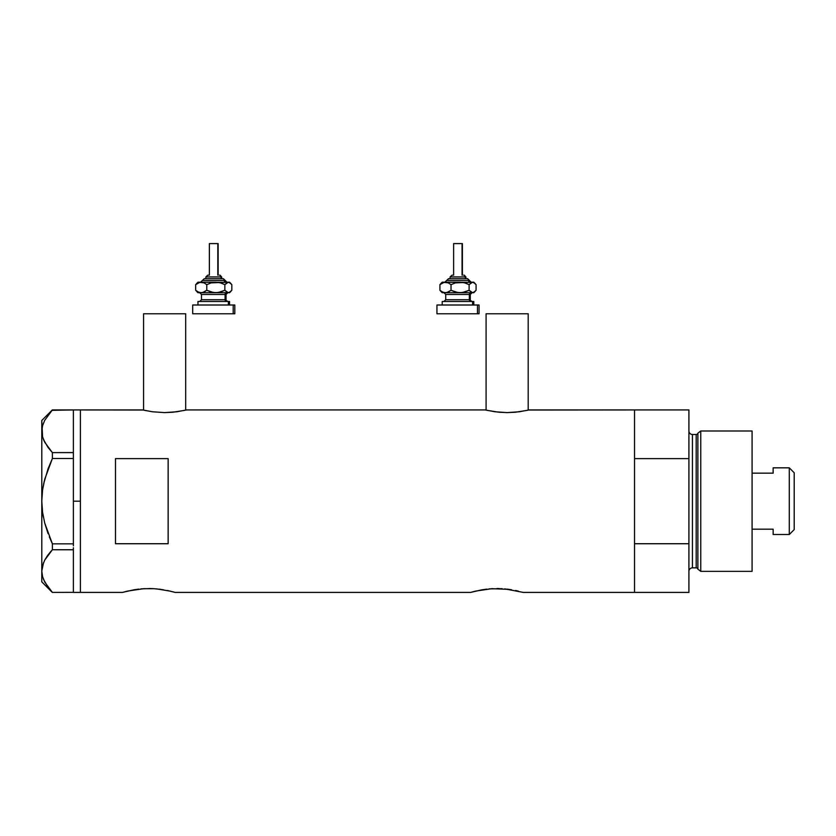 <?xml version="1.0" encoding="UTF-8"?>
<svg xmlns="http://www.w3.org/2000/svg" width="836" height="836" viewBox="0 0 836 836"><rect width="100%" height="100%" fill="white"/><g stroke="black" fill="none" stroke-linecap="round" stroke-linejoin="round"><path stroke-width="1.25" d="M185.686 410.131L185.686 313.772L143.573 313.772L143.573 410.131L143.573 313.772L185.686 313.772L185.686 410.131M528.195 410.131L528.195 313.772L486.082 313.772L486.082 410.131L486.082 313.772L528.195 313.772L528.195 410.131M504.756 588.878L523.284 592.41L634.524 592.41L634.524 409.933L529.073 409.933L519.334 411.772L507.128 412.608L494.943 411.772L485.204 409.933L186.564 409.933L176.824 411.772L164.619 412.608L152.424 411.772L142.695 409.933L80.402 409.933L80.402 592.41L122.516 592.41L133.582 589.861M127.5 591.104L143.677 588.69L153.991 588.69L163.459 589.756M140.95 588.889L150.898 588.554M144.555 588.638L143.667 588.69M156.625 588.878L170.669 591.219M160.815 589.349L158.934 589.119M167.44 590.498L175.152 592.41L470.637 592.41L481.703 589.861M475.632 591.104L491.798 588.69L508.946 589.349M489.07 588.889L502.112 588.69M492.676 588.638L491.787 588.69M499.019 588.554L496.96 588.534M115.493 543.724L115.493 458.619L168.141 458.619L168.141 543.724L115.493 543.724L115.493 458.619L168.141 458.619L168.141 543.724L115.493 543.724M528.645 410.027L634.524 409.933L634.524 458.619L688.916 458.619L688.916 409.933L688.916 543.724L634.524 543.724L634.524 592.41L523.284 592.41M485.204 409.933L186.564 409.933M184.881 410.319L173.031 412.211L164.619 412.608L152.424 411.772L144.377 410.319M122.516 592.41L126.967 591.23L122.516 592.41L80.402 592.41L80.402 409.933L143.123 410.027M170.701 591.23L170.157 591.094M173.136 591.857L174.64 592.264L173.125 591.846M470.637 592.41L475.088 591.23L470.637 592.41L175.152 592.41M511.601 589.756L507.065 589.119M515.561 590.498L518.278 591.094M634.524 592.41L634.524 409.933L634.524 458.619L688.916 458.619L688.916 592.41L634.524 592.41L688.916 592.41L688.916 543.724L634.524 543.724L634.524 592.41M482.32 589.756L486.865 589.119M148.85 588.534L153.991 588.69M134.188 589.756L138.734 589.119M527.391 410.319L515.54 412.211L507.128 412.608L498.726 412.2L486.886 410.319M73.38 501.172L80.402 501.172L80.402 409.933L80.402 501.172L73.38 501.172L73.38 543.839L73.38 456.508L73.38 501.172M49.334 536.858L52.386 543.839L44.705 523.022L42.552 512.217L41.8 501.172L42.552 490.126L41.8 501.172L42.563 490.074L44.716 479.268L52.386 458.504L48.08 468.724L52.386 458.504L52.386 452.61L73.38 452.61L73.38 456.508L73.38 452.548L52.386 452.61L44.747 442.265L42.573 436.852L41.8 431.271L42.542 425.775L44.695 420.362L52.386 409.933L73.38 409.933L73.38 452.548L73.38 409.933L52.02 410.33M73.38 545.835L73.38 543.839L52.386 543.839L44.705 523.022L42.552 512.217L41.8 501.172L41.8 571.072L42.563 576.61L41.8 571.072L42.542 565.575L44.695 560.162L48.07 554.853L44.747 560.068L42.552 565.533L44.695 560.162L52.386 549.733L48.091 554.832L52.386 549.733L73.38 549.733L73.38 547.737L73.38 549.795L52.386 549.733L52.386 543.839L73.38 543.839L73.38 545.835M43.535 579.484L48.091 587.311L52.386 592.41L73.38 592.348L52.386 592.41L44.747 582.075L42.573 576.652L41.8 571.072L43.514 562.712M43.482 439.558L44.726 442.223L42.573 436.852L41.8 431.271L41.8 420.456L42.552 436.81M43.399 517.296L42.563 512.269L44.716 523.075L48.07 533.598L44.716 523.075M42.542 576.568L41.8 571.072L41.8 581.887L41.8 431.271L41.8 501.172L42.563 490.074L44.151 481.536M43.514 439.642L48.091 447.511L52.386 452.61L52.386 458.504L73.38 458.504L52.386 458.504L48.08 468.724L43.65 483.804M44.747 582.075L42.573 576.652M47.286 555.94L44.726 560.11M50.965 551.311L48.091 554.832M48.091 415.032L52.386 409.933L44.695 420.362L42.542 425.775L41.8 431.271L42.563 436.81M73.38 549.795L73.38 592.348L73.38 549.795M80.402 592.41L80.402 501.172L80.402 592.41L73.38 592.41M52.386 549.733L52.386 543.839M700.756 430.989L697.882 433.194L697.882 569.149L700.756 571.354L700.756 430.989L700.756 571.354L752.087 571.354L752.087 430.989L700.756 430.989L752.087 430.989L752.087 571.354L700.756 571.354L697.882 569.149A1.756 1.756 0 0 0 696.189 567.853A1.756 1.756 0 0 1 697.882 569.149L697.882 433.194A1.756 1.756 0 0 1 696.189 434.49L692.427 434.49A3.511 3.511 0 0 1 688.916 430.989A3.511 3.511 0 0 0 692.427 434.49L692.427 567.853L696.189 567.853L696.189 434.49A1.756 1.756 0 0 0 697.882 433.194L700.756 430.989M688.916 571.354A3.511 3.511 0 0 1 692.427 567.853A3.511 3.511 0 0 0 688.916 571.354M696.189 567.853L692.427 567.853L692.427 434.49L696.189 434.49L696.189 567.853M789.288 534.507L794.2 529.596L794.2 472.748L789.288 467.836L789.288 534.507L789.288 467.836L773.143 467.836L773.143 473.155L752.087 473.155L773.143 473.155L773.143 467.836L789.288 467.836L794.2 472.748L794.2 529.596L789.288 534.507L773.143 534.507L789.288 534.507M773.143 534.173L773.143 529.188L752.087 529.188L773.143 529.188L773.143 534.507M205.928 276.925L221.049 276.925A1.756 1.62 -90 0 0 219.429 275.169L219.784 275.169M204.841 278.681L222.669 278.681A1.756 1.62 90 0 1 224.288 280.436L202.448 280.436L224.288 280.436A1.756 1.62 -90 0 0 225.919 282.192A1.756 1.62 90 0 1 224.288 280.436A1.756 1.62 -90 0 0 222.669 278.681L204.183 278.681M209.7 243.589L218.144 243.589L217.809 275.169L217.809 243.589L209.366 243.589L209.366 275.169M221.655 278.681L221.655 276.925L221.049 276.925L221.049 278.681L221.049 276.925L205.865 276.925L207.736 275.169M201.476 294.471L201.476 299.737L225.103 299.737A1.756 1.62 -90 0 0 226.723 301.493A1.756 1.62 90 0 1 225.103 299.737L225.103 294.471A1.756 1.62 90 0 1 226.723 292.715A1.756 1.62 -90 0 0 225.103 294.471L201.476 294.471L199.72 292.715M199.167 301.493L229.545 301.493L228.343 301.493L228.343 305.004L228.343 301.493L198.268 301.493M234.811 313.772L192.698 313.772L233.202 313.772L233.202 305.004L192.698 305.004L233.202 305.004L233.202 313.772L234.811 313.772L234.811 305.004L233.202 305.004L234.811 305.004M229.545 282.192L230.851 283.488L228.343 282.192L229.545 282.192L227.434 282.369L224.853 284.637L224.853 290.27L224.853 284.637L220.453 282.871L215.813 282.192L220.453 282.871L224.853 284.637L228.343 282.192L211.142 282.881L206.774 284.637L206.774 290.27L206.774 284.637L204.078 282.871L199.762 282.369L195.676 284.637L195.676 290.27L198.372 292.036L201.225 292.715L198.372 292.036L195.676 290.27L195.676 284.637L197.369 282.871L195.676 284.637L198.362 282.881L201.225 282.192L204.078 282.871L206.774 284.637L211.142 282.881L215.813 282.192L197.965 282.192L229.252 282.369L231.833 284.637L231.833 290.27L229.252 292.537L227.434 292.537L224.853 290.27L220.485 292.025L215.813 292.715L211.174 292.036L206.774 290.27L204.089 292.025L201.225 292.715L228.343 292.715L224.853 290.27L218.186 292.537L213.473 292.537L206.774 290.27L202.678 292.537L197.965 292.715L229.545 292.715L230.851 291.409L228.343 292.715L229.545 292.715M202.082 292.715L200.786 292.715M226.044 299.737L226.044 294.471L225.103 294.471L225.103 299.737L227.8 301.493M225.103 294.471L201.581 294.471M201.581 299.737L225.103 299.737M197.369 292.036L195.676 290.27L198.257 292.537M230.14 292.036L231.833 290.27L231.833 284.637L230.14 282.871M200.598 282.192L204.287 278.681M222.669 278.681L223.222 278.681M208.655 275.169L208.08 275.169M219.429 275.169A1.756 1.62 90 0 1 221.049 276.925M450.176 276.925L465.297 276.925A1.756 1.62 -90 0 0 463.677 275.169L464.032 275.169M449.089 278.681L466.916 278.681A1.756 1.62 90 0 1 468.547 280.436L446.696 280.436L468.547 280.436A1.756 1.62 -90 0 0 470.166 282.192A1.756 1.62 90 0 1 468.547 280.436A1.756 1.62 -90 0 0 466.916 278.681L448.43 278.681M453.958 243.589L462.392 243.589L462.057 275.169L462.057 243.589L453.624 243.589L453.624 275.169M465.903 278.681L465.903 276.925L465.297 276.925L465.297 278.681L465.297 276.925L450.113 276.925L451.983 275.169M445.724 294.471L445.724 299.737L469.351 299.737A1.756 1.62 -90 0 0 470.971 301.493A1.756 1.62 90 0 1 469.351 299.737L469.351 294.471A1.756 1.62 90 0 1 470.971 292.715A1.756 1.62 -90 0 0 469.351 294.471L445.724 294.471L443.968 292.715M443.414 301.493L473.803 301.493L472.591 301.493L472.591 305.004L472.591 301.493L442.516 301.493M479.059 313.772L436.946 313.772L477.46 313.772L477.46 305.004L436.946 305.004L477.46 305.004L477.46 313.772L479.059 313.772L479.059 305.004L477.46 305.004L479.059 305.004M473.803 282.192L475.099 283.488L472.591 282.192L473.803 282.192L471.682 282.369L469.1 284.637L469.1 290.27L469.1 284.637L464.701 282.871L460.061 282.192L464.701 282.871L469.1 284.637L472.591 282.192L455.39 282.881L451.022 284.637L451.022 290.27L451.022 284.637L448.326 282.871L444.02 282.369L439.924 284.637L439.924 290.27L442.62 292.036L445.473 292.715L442.62 292.036L439.924 290.27L439.924 284.637L441.617 282.871L439.924 284.637L442.61 282.881L445.473 282.192L448.326 282.871L451.022 284.637L455.39 282.881L460.061 282.192L442.213 282.192L473.51 282.369L476.081 284.637L476.081 290.27L473.5 292.537L471.682 292.537L469.1 290.27L464.732 292.025L460.061 292.715L455.421 292.036L451.022 290.27L448.336 292.025L445.473 292.715L472.591 292.715L469.1 290.27L462.433 292.537L457.72 292.537L451.022 290.27L446.936 292.537L442.213 292.715L473.803 292.715L475.099 291.409L472.591 292.715L473.803 292.715M446.33 292.715L445.034 292.715M470.292 299.737L470.292 294.471L469.351 294.471L469.351 299.737L472.047 301.493M469.351 294.471L445.828 294.471M445.828 299.737L469.351 299.737M441.627 292.036L439.924 290.27L442.505 292.537M474.388 292.036L476.081 290.27L476.081 284.637L474.388 282.871M444.846 282.192L448.545 278.681M466.916 278.681L467.47 278.681M452.903 275.169L452.328 275.169M463.677 275.169A1.756 1.62 90 0 1 465.297 276.925M73.38 409.933L80.402 409.933M41.8 581.887L52.323 592.41M41.8 420.456L52.323 409.933M634.524 409.933L688.916 409.933M223.411 278.681L226.922 282.192M205.865 278.681L205.865 276.925M226.044 294.471L227.8 292.715M197.965 305.004L197.965 301.493M192.698 313.772L192.698 305.004M229.545 305.004L229.545 301.493M201.476 299.737L199.72 301.493M197.965 292.715L196.659 291.409M196.659 283.488L197.965 282.192M218.144 275.169L218.144 243.589M221.655 276.925L219.899 275.169M467.658 278.681L471.17 282.192M450.113 278.681L450.113 276.925M470.292 294.471L472.047 292.715M442.213 305.004L442.213 301.493M436.946 313.772L436.946 305.004M473.803 305.004L473.803 301.493M445.724 299.737L443.968 301.493M442.213 292.715L440.906 291.409M440.906 283.488L442.213 282.192M462.392 275.169L462.392 243.589M465.903 276.925L464.147 275.169"/></g></svg>
